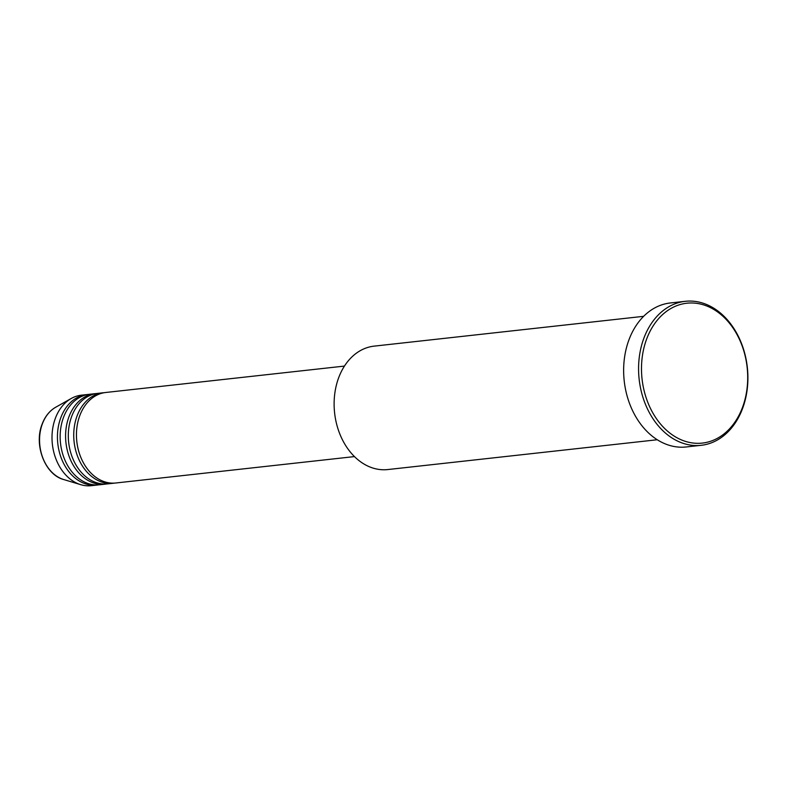 <?xml version="1.0" encoding="UTF-8"?>
<svg xmlns="http://www.w3.org/2000/svg" width="787" height="787" viewBox="0 0 787 787"><rect width="100%" height="100%" fill="white"/><g stroke="black" fill="none" stroke-linecap="round" stroke-linejoin="round"><path stroke-width="1.18" d="M344.45 366.083L105.802 392.477A45.528 34.205 83.7 0 0 79.743 415.752A45.528 34.205 83.7 0 0 83.196 462.402A45.528 34.205 83.7 0 0 115.817 482.992L354.465 456.588M104.445 392.664A45.528 34.205 83.7 0 0 103.087 392.782A45.528 34.205 83.7 0 0 77.028 416.057A45.528 34.205 83.7 0 0 80.481 462.697A45.528 34.205 83.7 0 0 113.102 483.287A45.528 34.205 83.7 0 0 114.449 483.1M103.087 392.782L97.657 393.382A45.528 34.205 83.7 0 0 71.597 416.657A45.528 34.205 83.7 0 0 75.05 463.297A45.528 34.205 83.7 0 0 107.671 483.887L113.102 483.287M96.299 393.569A45.528 34.205 83.7 0 0 94.942 393.677A45.528 34.205 83.7 0 0 68.882 416.953A45.528 34.205 83.7 0 0 72.335 463.602A45.528 34.205 83.7 0 0 104.956 484.192A45.528 34.205 83.7 0 0 106.304 484.005M94.942 393.677L89.511 394.277A45.528 34.205 83.7 0 0 63.452 417.553A45.528 34.205 83.7 0 0 66.895 464.202A45.528 34.205 83.7 0 0 99.526 484.792L104.956 484.192M88.154 394.464A45.528 34.205 83.7 0 0 86.796 394.582A45.528 34.205 83.7 0 0 60.737 417.858A45.528 34.205 83.7 0 0 64.18 464.497A45.528 34.205 83.7 0 0 96.801 485.087A45.528 34.205 83.7 0 0 98.159 484.9M643.618 316.325L374.15 346.132A62.084 46.64 83.7 0 0 338.617 377.878A62.084 46.64 83.7 0 0 343.319 441.487A62.084 46.64 83.7 0 0 387.804 469.554L657.273 439.746M742.603 407.125A70.368 52.867 83.7 0 0 717.311 311.741A70.368 52.867 83.7 0 0 646.589 339.187A70.368 52.867 83.7 0 0 671.882 434.562A70.368 52.867 83.7 0 0 742.603 407.125M643.825 338.341A72.434 54.421 -96.3 0 1 685.28 301.313A72.434 54.421 -96.3 0 1 737.173 334.062A72.434 54.421 -96.3 0 1 742.653 408.276A72.434 54.421 -96.3 0 1 701.207 445.304A72.434 54.421 -96.3 0 1 649.305 412.545A72.434 54.421 -96.3 0 1 643.825 338.341M685.28 301.313L670.337 302.965A72.434 54.421 83.7 0 0 628.892 339.984A72.434 54.421 83.7 0 0 634.371 414.198A72.434 54.421 83.7 0 0 686.274 446.957L701.207 445.304M86.796 394.582L81.366 395.182A45.528 34.205 83.7 0 0 71.233 398.488A45.528 34.205 83.7 0 0 55.306 418.458A45.528 34.205 83.7 0 0 80.766 484.684A45.528 34.205 83.7 0 0 91.371 485.687L96.801 485.087M63.668 479.529C45.026 474.718 33.684 445.019 42.095 424.203C45.016 416.471 49.542 410.814 55.68 407.253A38.179 28.686 83.7 0 0 42.321 423.996A38.179 28.686 83.7 0 0 63.668 479.529L80.766 484.684M55.68 407.253L71.233 398.488"/></g></svg>
